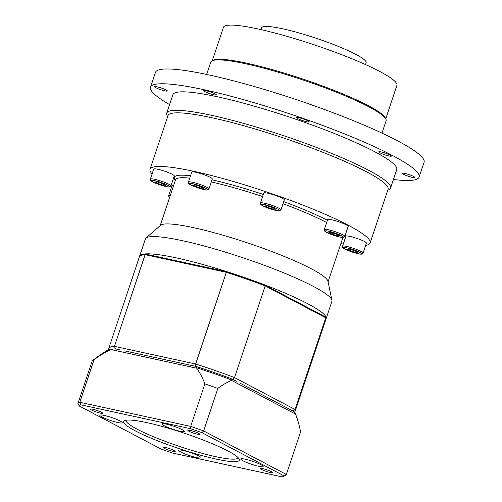 <?xml version="1.0" encoding="UTF-8"?>
<svg xmlns="http://www.w3.org/2000/svg" width="502" height="502" viewBox="0 0 502 502"><rect width="100%" height="100%" fill="white"/><g stroke="black" fill="none" stroke-linecap="round" stroke-linejoin="round"><path stroke-width="0.75" d="M350.321 250.793L347.095 249.099L349.229 249.061L354.581 250.724L357.8 252.418L355.673 252.456L350.321 250.793L350.741 249.532M342.565 246.218L345.903 236.235A10.818 1.443 18.5 0 1 356.621 238.299A10.818 1.443 18.5 0 1 366.422 243.1L363.078 253.083A10.818 1.443 -161.5 0 0 353.276 248.283A10.818 1.443 -161.5 0 0 342.565 246.218C342.069 246.99 342.86 247.95 344.937 249.099L351.99 251.973C358.221 253.805 361.365 254.514 361.427 254.112L363.078 253.083M356 251.471L355.673 252.456M170.291 195.479A10.818 1.443 -161.5 0 0 168.653 195.698L171.991 185.715A10.818 1.443 18.5 0 1 173.629 185.495M268.212 207.571L264.993 205.876L267.12 205.845L272.473 207.508L275.698 209.202L273.565 209.234L268.212 207.571L268.633 206.316M260.456 202.996L263.795 193.013A10.818 1.443 18.5 0 1 274.512 195.077A10.818 1.443 18.5 0 1 284.314 199.878L280.976 209.861A10.818 1.443 -161.5 0 0 271.174 205.061A10.818 1.443 -161.5 0 0 260.456 202.996C259.961 203.774 260.751 204.734 262.835 205.876L269.888 208.75C276.113 210.583 279.256 211.298 279.319 210.896L280.976 209.861M273.897 208.255L273.565 209.234M196.182 186.65L192.956 184.956L195.083 184.918L200.442 186.581L203.661 188.275L201.534 188.313L196.182 186.65L196.602 185.389M188.419 182.075L191.764 172.092A10.818 1.443 18.5 0 1 202.475 174.156A10.818 1.443 18.5 0 1 212.277 178.957L208.939 188.94A10.818 1.443 -161.5 0 0 199.137 184.14A10.818 1.443 -161.5 0 0 188.419 182.075C187.93 182.847 188.721 183.807 190.798 184.956L197.851 187.83C204.082 189.656 207.226 190.371 207.282 189.969L208.939 188.94M201.86 187.328L201.534 188.313M332.06 234.145L328.841 232.445L330.969 232.413L336.321 234.076L339.547 235.771L337.413 235.808L332.06 234.145L332.481 232.884M324.305 229.565L327.643 219.581A10.818 1.443 18.5 0 1 338.361 221.646A10.818 1.443 18.5 0 1 348.162 226.452L344.824 236.429A10.818 1.443 -161.5 0 0 335.022 231.629A10.818 1.443 -161.5 0 0 324.305 229.565C323.809 230.343 324.599 231.303 326.676 232.451L333.73 235.319C339.961 237.151 343.104 237.866 343.167 237.465L344.824 236.429M337.746 234.823L337.413 235.808M124.891 350.942L195.698 366.353L195.642 364.013L114.437 346.342A98.348 13.115 -161.5 0 0 108.664 348.652A98.348 13.115 -161.5 0 0 108.633 349.75M120.361 349.957L115.372 348.871A96.384 12.857 -161.5 0 0 115.134 348.89L111.312 349.229A56.431 25.288 -11.6 0 0 110.873 349.536L196.734 368.211A56.431 25.288 -11.6 0 0 197.142 367.903A99.641 13.29 18.5 0 1 231.328 379.857A56.431 19.716 54.2 0 0 231.529 380.378L295.578 414.094A56.431 19.716 54.2 0 0 295.358 413.56L292.635 410.831L295.082 409.481L234.503 377.592A98.348 13.115 -161.5 0 0 195.642 364.013L226.327 272.316A98.348 13.115 18.5 0 1 265.181 285.895L325.76 317.785A98.348 13.115 18.5 0 1 325.88 319.372L295.201 411.069A98.348 13.115 -161.5 0 0 295.082 409.481L325.76 317.785L325.277 316.844L264.962 285.098L265.181 285.895L234.503 377.592L232.721 379.292A96.384 12.857 -161.5 0 0 195.705 366.353L195.698 366.353M231.328 379.857L232.715 379.286L236.436 381.244M79.228 405.967A108.187 14.426 18.5 0 1 80.878 404.832L190.609 428.708A108.187 14.426 18.5 0 1 201.948 432.674L283.812 475.764A108.187 14.426 18.5 0 1 282.563 476.724A108.187 14.426 18.5 0 1 282.162 476.9L172.431 453.024A108.187 14.426 18.5 0 1 161.092 449.058L79.228 405.967L77.923 403.57L92.155 361.045A110.151 14.69 -161.5 0 1 92.694 360.474A110.151 14.69 -161.5 0 1 94.037 359.746L79.812 402.271A110.151 14.69 -161.5 0 0 77.923 403.57M80.878 404.832L79.812 402.271L190.685 426.399L204.91 383.873A101.26 77.684 -62.2 0 0 196.734 368.211M190.609 428.708L190.685 426.399A110.151 14.69 -161.5 0 1 203.643 430.923L201.948 432.674M283.812 475.764L286.353 474.465L203.643 430.923L217.868 388.397A110.151 14.69 -161.5 0 0 204.91 383.873M282.563 476.724L285.023 475.526A110.151 14.69 -161.5 0 0 286.353 474.465L300.585 431.94A101.26 63.534 102.3 0 0 295.578 414.094M231.529 380.378A101.26 63.534 102.3 0 0 217.868 388.397M227.914 450.959A60.974 8.132 -161.5 0 0 168.289 428.187A60.974 8.132 -161.5 0 0 124.571 420.657A60.974 8.132 -161.5 0 0 178.938 448.581A60.974 8.132 -161.5 0 0 239.165 459.004A60.974 8.132 -161.5 0 0 227.914 450.959M117.757 422.508A11.803 1.575 18.5 0 1 105.809 418.731A11.803 1.575 18.5 0 1 99.86 415.236A11.803 1.575 18.5 0 1 111.557 417.488A11.803 1.575 18.5 0 1 122.25 422.728A11.803 1.575 18.5 0 1 117.757 422.508M164.236 425.759A11.803 1.575 18.5 0 1 162.02 423.97A11.803 1.575 18.5 0 1 173.711 426.217A11.803 1.575 18.5 0 1 184.403 431.456A11.803 1.575 18.5 0 1 176.503 430.377A11.803 1.575 18.5 0 1 164.236 425.759M245.29 459.223A11.803 1.575 18.5 0 1 257.231 463.007A11.803 1.575 18.5 0 1 263.18 466.496A11.803 1.575 18.5 0 1 251.489 464.243A11.803 1.575 18.5 0 1 240.797 459.004A11.803 1.575 18.5 0 1 245.29 459.223M198.805 455.973A11.803 1.575 18.5 0 1 201.02 457.768A11.803 1.575 18.5 0 1 189.329 455.515A11.803 1.575 18.5 0 1 178.637 450.275A11.803 1.575 18.5 0 1 186.537 451.354A11.803 1.575 18.5 0 1 198.805 455.973M100.143 413.064A6.375 0.853 18.5 0 1 93.692 411.019A6.375 0.853 18.5 0 1 90.479 409.136A6.375 0.853 18.5 0 1 96.792 410.354A6.375 0.853 18.5 0 1 102.571 413.184A6.375 0.853 18.5 0 1 100.143 413.064M189.034 431.287A6.375 0.853 18.5 0 1 187.836 430.321A6.375 0.853 18.5 0 1 194.155 431.538A6.375 0.853 18.5 0 1 199.934 434.368A6.375 0.853 18.5 0 1 195.661 433.784A6.375 0.853 18.5 0 1 189.034 431.287M262.897 468.667A6.375 0.853 18.5 0 1 269.354 470.713A6.375 0.853 18.5 0 1 272.567 472.595A6.375 0.853 18.5 0 1 266.248 471.378A6.375 0.853 18.5 0 1 260.469 468.548A6.375 0.853 18.5 0 1 262.897 468.667M174.006 450.445A6.375 0.853 18.5 0 1 175.204 451.411A6.375 0.853 18.5 0 1 168.885 450.2A6.375 0.853 18.5 0 1 163.106 447.37A6.375 0.853 18.5 0 1 167.379 447.953A6.375 0.853 18.5 0 1 174.006 450.445M239.812 383.026L292.635 410.831M195.705 366.353L197.142 367.903M115.372 348.871L113.967 348.997M92.694 360.474A130.689 130.689 0 0 1 107.459 350.258A99.641 13.29 18.5 0 1 111.312 349.229M110.873 349.536A101.26 77.684 -62.2 0 0 94.037 359.746M238.13 457.642A59.01 7.869 18.5 0 1 238.099 457.742A59.01 7.869 18.5 0 1 179.641 446.479A59.01 7.869 18.5 0 1 126.178 420.293A59.01 7.869 18.5 0 1 126.215 420.199M115.378 348.877L114.437 346.342L145.122 254.646L226.327 272.316L226.841 271.77A97.564 13.014 18.5 0 1 264.962 285.098M294.097 412.293A98.348 13.115 -161.5 0 0 295.201 411.069M108.664 348.652L139.349 256.955A98.348 13.115 18.5 0 1 140.755 255.568A98.348 13.115 18.5 0 1 145.122 254.646L145.988 254.181L226.841 271.77M140.755 255.568L141.74 255.091A97.564 13.014 18.5 0 1 145.988 254.181M393.43 179.484A141.62 18.888 -161.5 0 0 419.126 177.074L424.077 162.284A141.62 18.888 -161.5 0 0 295.76 99.434A141.62 18.888 -161.5 0 0 155.463 72.407L150.518 87.197A141.62 18.888 -161.5 0 0 169.588 104.592M381.978 133.112L386.101 120.8A92.45 12.33 -161.5 0 0 385.831 118.961A92.45 12.33 -161.5 0 0 302.342 79.774A92.45 12.33 -161.5 0 0 212.082 60.824A92.45 12.33 -161.5 0 0 210.758 62.129L206.636 74.44M385.831 118.961L385.21 117.744A91.464 12.199 -161.5 0 0 302.612 78.971A91.464 12.199 -161.5 0 0 213.312 60.227L212.082 60.824M385.737 118.779L396.919 85.365A91.464 12.199 -161.5 0 0 314.051 44.772A91.464 12.199 -161.5 0 0 223.44 27.315L212.264 60.736M340.845 243.665A116.05 15.48 -161.5 0 0 343.286 244.06M365.663 245.365A116.05 15.48 -161.5 0 0 370.131 242.905A116.05 15.48 -161.5 0 0 264.987 191.406A116.05 15.48 -161.5 0 0 150.023 169.262A116.05 15.48 -161.5 0 0 152.112 173.912M170.711 186.305A116.05 15.48 -161.5 0 0 171.634 186.794M370.131 242.905L388.071 189.298A116.05 15.48 -161.5 0 0 282.927 137.793A116.05 15.48 -161.5 0 0 167.963 115.648L150.023 169.262M387.739 190.289L388.868 189.737A118.02 15.738 -161.5 0 0 390.556 188.068A118.02 15.738 -161.5 0 0 283.63 135.697A118.02 15.738 -161.5 0 0 166.714 113.176A118.02 15.738 -161.5 0 0 167.059 115.523L167.63 116.64M390.556 188.068L396.743 169.582A118.02 15.738 -161.5 0 0 289.817 117.211A118.02 15.738 -161.5 0 0 172.901 94.69L166.714 113.176M419.126 177.074A141.62 18.888 -161.5 0 0 290.815 114.224A141.62 18.888 -161.5 0 0 150.518 87.197M161.933 88.233A6.689 0.891 18.5 0 1 167.361 90.987A6.689 0.891 18.5 0 1 160.74 89.714A6.689 0.891 18.5 0 1 154.679 86.746A6.689 0.891 18.5 0 1 161.933 88.233M215.107 93.868A6.689 0.891 18.5 0 1 216.356 94.884A6.689 0.891 18.5 0 1 209.736 93.604A6.689 0.891 18.5 0 1 203.674 90.636A6.689 0.891 18.5 0 1 208.148 91.251A6.689 0.891 18.5 0 1 215.107 93.868M309.113 121.917A6.689 0.891 18.5 0 1 302.229 120.461A6.689 0.891 18.5 0 1 296.487 117.6A6.689 0.891 18.5 0 1 303.114 118.874A6.689 0.891 18.5 0 1 309.169 121.842A6.689 0.891 18.5 0 1 309.113 121.917M388.893 155.953A6.689 0.891 18.5 0 1 382.122 153.807A6.689 0.891 18.5 0 1 378.753 151.83A6.689 0.891 18.5 0 1 385.379 153.11A6.689 0.891 18.5 0 1 391.434 156.078A6.689 0.891 18.5 0 1 388.893 155.953M407.706 176.039A6.689 0.891 18.5 0 1 402.278 173.284A6.689 0.891 18.5 0 1 408.904 174.558A6.689 0.891 18.5 0 1 414.959 177.526A6.689 0.891 18.5 0 1 407.706 176.039M365.5 64.582L366.121 62.725A55.076 7.348 -161.5 0 0 316.222 38.284A55.076 7.348 -161.5 0 0 261.661 27.773L261.04 29.631M325.961 318.99A98.348 13.115 -161.5 0 0 326.131 318.632A98.348 13.115 -161.5 0 0 237.026 274.989A98.348 13.115 -161.5 0 0 139.594 256.221A98.348 13.115 -161.5 0 0 139.512 256.604M326.131 318.632L331.904 301.363A98.348 13.115 -161.5 0 0 331.947 300.303A98.348 13.115 -161.5 0 0 242.799 257.721A98.348 13.115 -161.5 0 0 145.975 238.08A98.348 13.115 -161.5 0 0 145.373 238.952L139.594 256.221M331.947 300.303L327.975 281.283A88.515 11.803 -161.5 0 0 247.743 242.955A88.515 11.803 -161.5 0 0 160.602 225.279L145.975 238.08M153.737 169.067A10.818 1.443 18.5 0 1 164.455 171.132A10.818 1.443 18.5 0 1 174.257 175.932L170.912 185.916A10.818 1.443 -161.5 0 0 161.111 181.115A10.818 1.443 -161.5 0 0 150.393 179.051L153.737 169.067M157.063 181.893L162.416 183.556L165.635 185.257L163.508 185.288L158.155 183.625L154.93 181.931L157.063 181.893M158.576 182.364L158.155 183.625M163.834 184.309L163.508 185.288M345.119 249.161A9.638 1.286 18.5 0 1 351.381 249.061A9.638 1.286 18.5 0 1 360.856 254.05A9.638 1.286 18.5 0 1 345.119 249.161M169.588 197.581A9.638 1.286 18.5 0 1 169.789 196.979M263.01 205.945A9.638 1.286 18.5 0 1 269.273 205.845A9.638 1.286 18.5 0 1 278.748 210.834A9.638 1.286 18.5 0 1 263.01 205.945M190.973 185.018A9.638 1.286 18.5 0 1 197.236 184.918A9.638 1.286 18.5 0 1 206.711 189.907A9.638 1.286 18.5 0 1 190.973 185.018M326.858 232.514A9.638 1.286 18.5 0 1 333.121 232.413A9.638 1.286 18.5 0 1 342.596 237.402A9.638 1.286 18.5 0 1 326.858 232.514M160.201 225.63L175.518 179.848A88.515 11.803 18.5 0 1 189.743 178.122M211.279 181.944A88.515 11.803 18.5 0 1 262.615 196.539M283.028 203.724A88.515 11.803 18.5 0 1 326.664 222.511M345.025 235.827A90.479 12.067 -161.5 0 0 345.822 233.455M327.411 220.278A90.479 12.067 -161.5 0 0 283.73 201.622M263.318 194.443A90.479 12.067 -161.5 0 0 212.001 179.779M190.515 175.813A90.479 12.067 -161.5 0 0 175.342 180.369M152.953 181.994A9.638 1.286 18.5 0 1 159.216 181.893A9.638 1.286 18.5 0 1 168.691 186.882A9.638 1.286 18.5 0 1 152.953 181.994M168.653 195.698L168.841 196.96L169.55 197.681M342.916 237.471L328.082 281.798M150.393 179.051C149.903 179.829 150.694 180.789 152.771 181.931L159.824 184.805C166.055 186.637 169.199 187.353 169.262 186.951L170.912 185.916"/></g></svg>
